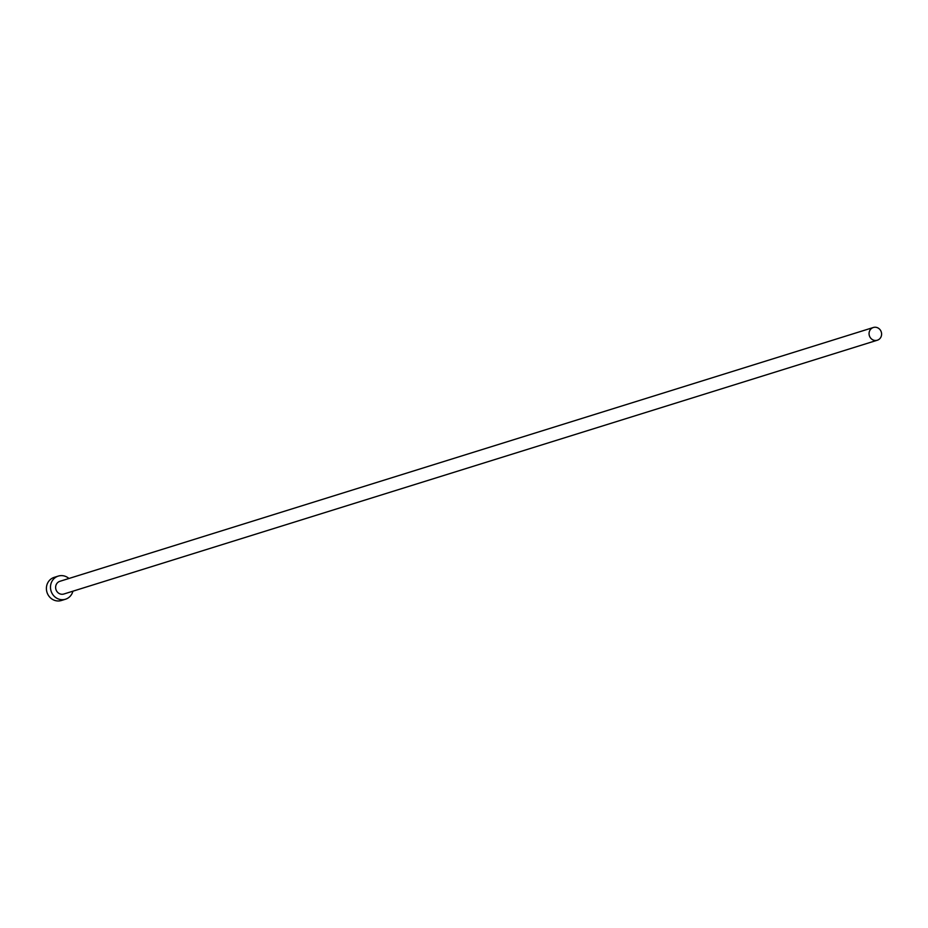 <?xml version="1.0" encoding="UTF-8"?>
<svg xmlns="http://www.w3.org/2000/svg" width="928" height="928" viewBox="0 0 928 928"><rect width="100%" height="100%" fill="white"/><g stroke="black" fill="none" stroke-linecap="round" stroke-linejoin="round"><path stroke-width="1.39" d="M881.6 334.022A6.658 6.229 72.7 0 0 873.341 327.503A6.658 6.229 72.7 0 0 869.06 333.709A6.658 6.229 72.7 0 0 877.308 340.228A6.658 6.229 72.7 0 0 881.6 334.022M873.341 327.503L59.902 581.299A6.658 6.229 72.7 0 0 55.622 587.505A6.658 6.229 72.7 0 0 63.87 594.013L877.308 340.228M68.939 578.48A12.11 11.333 72.7 0 0 58.278 576.091A12.11 11.333 72.7 0 0 50.483 587.378A12.11 11.333 72.7 0 0 65.494 599.221A12.11 11.333 72.7 0 0 72.906 591.194M58.278 576.091L54.195 577.367A12.11 11.333 72.7 0 0 46.4 588.654A12.11 11.333 72.7 0 0 61.41 600.497L65.494 599.221"/></g></svg>
